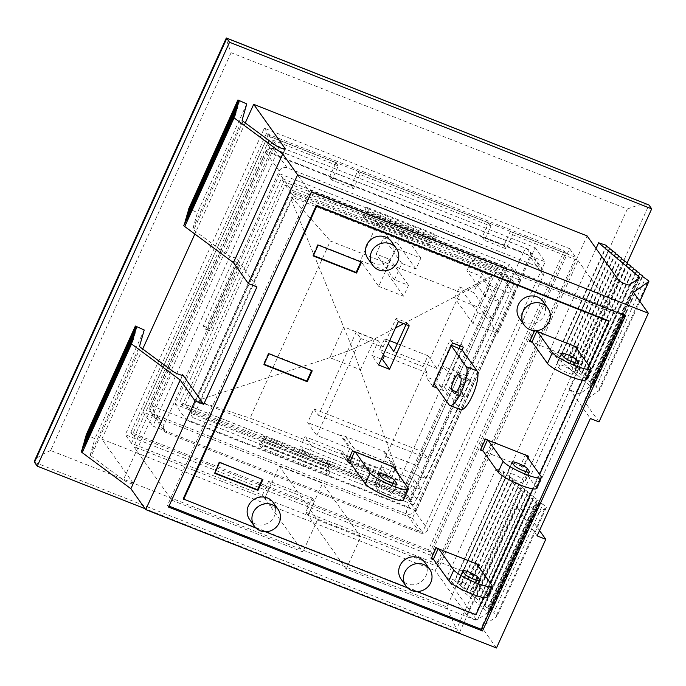 <?xml version="1.0" encoding="UTF-8"?>
<svg xmlns="http://www.w3.org/2000/svg" width="686" height="686" viewBox="0 0 686 686"><rect width="100%" height="100%" fill="white"/><g stroke="black" fill="none" stroke-linecap="round" stroke-linejoin="round"><path stroke-width="0.51" stroke-dasharray="3.43 2.57" d="M393.104 466.84L392.641 466.197L387.71 477.07L388.173 477.713L350.28 462.758M395.05 469.584L390.874 478.777L388.173 477.713L403.136 498.765A21.197 3.619 -155.6 0 1 403.497 500.043M376.614 488.295A8.481 1.449 24.4 0 0 384.7 493.088A8.481 1.449 24.4 0 0 391.912 494.786A8.481 1.449 24.4 0 0 391.775 494.272L389.485 491.065A8.481 1.449 24.4 0 0 381.399 486.271A8.481 1.449 24.4 0 0 374.187 484.565A8.481 1.449 24.4 0 0 374.333 485.079L376.614 488.295L381.545 477.43M354.576 451.637L355.211 451.894M392.641 466.197L354.756 451.251M349.826 462.115L387.71 477.07M462.098 349.903L444.845 387.95L459.809 409.002L448.987 404.723M460.658 409.696A21.197 5.874 111.5 0 1 459.809 409.002M462.698 394.373L464.765 397.271A8.481 2.35 -68.5 0 0 465.099 397.546A8.481 2.35 -68.5 0 0 470.116 391.226A8.481 2.35 -68.5 0 0 471.668 382.051L469.601 379.152A8.481 2.35 -68.5 0 0 469.267 378.878A8.481 2.35 -68.5 0 0 464.25 385.198A8.481 2.35 -68.5 0 0 462.698 394.373L456.473 391.912M451.448 345.238L450.813 344.989L433.561 383.037L434.015 383.671M451.277 345.633L450.813 344.989M433.561 383.037L444.382 387.307L461.644 349.26M463.333 347.193L461.043 343.978L450.222 339.707L437.102 368.614L427.961 355.76L423.03 366.624L427.601 373.055L425.929 376.751L436.75 381.022L443.61 390.668L444.845 387.95L444.382 387.307M575.305 346.524L574.851 345.881L569.92 356.754L570.375 357.397L532.49 342.443M577.252 349.268L573.084 358.461L570.375 357.397L585.347 378.449A21.197 3.619 -155.6 0 1 585.707 379.727M558.593 367.662A8.481 1.449 24.4 0 0 566.679 372.455A8.481 1.449 24.4 0 0 573.89 374.153A8.481 1.449 24.4 0 0 573.753 373.647L571.695 370.749A8.481 1.449 24.4 0 0 563.609 365.955A8.481 1.449 24.4 0 0 556.389 364.257A8.481 1.449 24.4 0 0 556.535 364.763L558.593 367.662L563.523 356.797M536.786 331.321L537.421 331.578M525.999 455.212L525.545 454.569L520.614 465.442L521.068 466.086L483.184 451.131M527.946 457.956L523.778 467.157L521.068 466.086L536.04 487.137A21.197 3.619 -155.6 0 1 536.401 488.415M509.295 476.35A8.481 1.449 24.4 0 0 517.373 481.143A8.481 1.449 24.4 0 0 524.593 482.841A8.481 1.449 24.4 0 0 524.447 482.335L522.389 479.437A8.481 1.449 24.4 0 0 514.303 474.643A8.481 1.449 24.4 0 0 507.091 472.946A8.481 1.449 24.4 0 0 507.237 473.46L509.295 476.35L514.226 465.485M487.48 440.018L487.66 439.623L488.115 440.266M476.701 563.909L476.238 563.266L471.308 574.131L471.771 574.774L433.878 559.819M478.648 566.645L474.472 575.846L471.771 574.774L486.734 595.825A21.197 3.619 -155.6 0 1 487.094 597.103M459.989 585.038A8.481 1.449 24.4 0 0 468.075 589.831A8.481 1.449 24.4 0 0 475.287 591.538A8.481 1.449 24.4 0 0 475.141 591.023L473.083 588.125A8.481 1.449 24.4 0 0 464.997 583.332A8.481 1.449 24.4 0 0 457.785 581.634A8.481 1.449 24.4 0 0 457.931 582.148L459.989 585.038L464.919 574.173M438.174 548.706L438.354 548.311L438.808 548.954M352.51 450.822L341.079 434.752L340.685 435.619L349.826 448.481L316.812 435.447L360.793 338.498L356.223 332.067L318.45 415.322L313.879 408.899L307.671 422.593L316.812 435.447M390.874 478.777L388.593 475.561L393.129 465.562L383.989 452.709L384.477 451.62L341.079 434.752M345.41 436.459L354.551 449.313L393.524 464.696L395.805 467.912M347.579 461.695L345.29 458.48L348.462 459.731M350.537 460.546L388.593 475.561M436.75 381.022L443.362 366.461L447.932 372.884L459.097 348.265M460.152 345.933L461.043 343.978M578.015 347.596L574.851 345.881M569.92 356.754L572.621 357.818L576.797 348.625M573.084 358.461L572.621 357.818M528.709 456.284L525.545 454.569M520.614 465.442L523.324 466.514L527.491 457.313M523.778 467.157L523.324 466.514M479.403 564.972L476.238 563.266M471.308 574.131L474.017 575.202L478.193 566.001M474.472 575.846L474.017 575.202M131.463 443.37L125.289 434.701L430.559 555.163L436.725 563.841L305.742 512.15L312.156 498.019L268.852 480.937L262.446 495.069L131.463 443.37L270.498 136.874L335.986 162.719L329.58 176.842L351.232 185.392L357.638 171.26L488.621 222.95L482.207 237.082L503.858 245.622L510.273 231.491L512.553 234.706L578.049 260.551L439.014 567.056L477.173 620.727L616.208 314.222L310.947 193.752L171.903 500.257L133.744 446.586L272.779 140.081L310.947 193.752M578.049 260.551L616.208 314.222M171.903 500.257L302.886 551.947L264.727 498.276L133.744 446.586M439.014 567.056L308.031 515.366L346.19 569.037L477.173 620.727M430.559 555.163L569.594 248.658L264.324 128.196L125.289 434.701M264.324 128.196L270.498 136.874M510.273 231.491L575.76 257.336L436.725 563.841M272.779 140.081L338.275 165.926L331.861 180.058L353.513 188.607L359.918 174.476L490.902 226.166L484.496 240.297L506.148 248.838L512.553 234.706M335.986 162.719L338.275 165.926M569.594 248.658L575.76 257.336M357.638 171.26L359.918 174.476M488.621 222.95L490.902 226.166M596.04 248.478L549.323 351.472L589.763 385.532A6.054 1.029 -155.6 0 1 590.346 386.381A6.054 1.029 -155.6 0 1 590.269 386.467L580.142 393.601A6.054 1.029 -155.6 0 1 574.782 392.186A6.054 1.029 -155.6 0 1 569.286 388.885L590.354 418.511M140.493 347.365L91.195 456.053A6.054 1.029 -155.6 0 1 90.252 454.955L139.558 346.267M91.195 456.053L123.326 479.866L172.632 371.177M537.112 535.903L516.043 506.268A6.054 1.029 24.4 0 0 521.54 509.569A6.054 1.029 24.4 0 0 526.899 510.984L537.027 503.85A6.054 1.029 24.4 0 0 537.095 503.764A6.054 1.029 24.4 0 0 536.512 502.915L496.072 468.855L446.775 577.543L487.214 611.603A6.054 1.029 -155.6 0 1 487.789 612.461A6.054 1.029 -155.6 0 1 487.72 612.538L477.593 619.672A6.054 1.029 -155.6 0 1 472.234 618.258A6.054 1.029 -155.6 0 1 466.737 614.956L435.25 570.666L587.105 235.907M256.95 286.937L235.881 257.31A6.054 1.029 -155.6 0 1 235.984 257.67A6.054 1.029 -155.6 0 1 231.877 256.881A6.054 1.029 -155.6 0 1 225.874 253.794L193.744 229.982A6.054 1.029 -155.6 0 1 192.809 228.884L197.457 212.609L188.624 208.647M496.467 648.004L481.615 627.115L496.956 616.302A6.054 1.029 24.4 0 0 497.024 616.225A6.054 1.029 24.4 0 0 496.45 615.376L493.603 612.975L542.909 504.287L545.747 506.68A6.054 1.029 -155.6 0 1 546.33 507.537A6.054 1.029 -155.6 0 1 546.262 507.614L530.913 518.427L539.539 530.552M81.591 450.385L83.246 450.445L82.071 449.313M81.934 449.176L83.598 449.244L82.423 448.112M82.277 447.975L83.941 448.035L82.766 446.903M82.62 446.766L84.284 446.835L83.109 445.703M82.972 445.566L84.627 445.626L83.452 444.494M83.315 444.357L84.97 444.425L83.795 443.293M83.658 443.156L85.321 443.216L84.146 442.084M84.001 441.947L85.664 442.016L84.489 440.884M84.344 440.746L86.007 440.815L84.832 439.675M84.695 439.537L86.35 439.606L85.175 438.474M85.038 438.337L86.693 438.405L85.518 437.265M85.381 437.128L87.045 437.196L85.861 436.064M85.724 435.927L87.388 435.996L86.213 434.855M86.067 434.727L94.908 438.688L90.252 454.955M182.39 375.225L133.324 483.381A6.054 1.029 -155.6 0 1 133.427 483.75A6.054 1.029 -155.6 0 1 129.328 482.953A6.054 1.029 -155.6 0 1 123.326 479.866M133.324 483.381L101.837 439.091L435.25 570.666M454.672 580.185L454.835 580.999L457.665 582.706L506.971 474.017L504.141 472.311L503.978 471.496L454.672 580.185L446.775 577.543M457.665 582.706L457.836 583.52L460.658 585.227L460.829 586.05L466.652 590.277L466.814 591.092L478.631 600.361L478.794 601.185L481.623 602.883L481.786 603.706L493.603 612.975M184.14 224.305L185.803 224.373L184.628 223.242M184.483 223.104L186.146 223.173L184.971 222.032M184.834 221.904L186.489 221.964L185.314 220.832M185.177 220.695L186.832 220.763L185.657 219.623M185.52 219.494L187.184 219.554L186 218.422M185.863 218.285L187.527 218.354L186.352 217.213M186.206 217.085L187.87 217.145L186.695 216.013M186.558 215.876L188.213 215.944L187.038 214.804M186.901 214.675L188.556 214.735L187.381 213.603M187.244 213.466L188.907 213.535L187.724 212.394M187.587 212.266L189.25 212.326L188.075 211.194M187.93 211.056L189.593 211.125L188.418 209.993M188.273 209.856L189.936 209.916L188.761 208.784M599.015 421.933L584.163 401.044L599.504 390.231A6.054 1.029 24.4 0 0 599.573 390.145A6.054 1.029 24.4 0 0 598.998 389.296L596.151 386.904L645.457 278.216M606.527 245.425L557.221 354.113L549.323 351.472M557.221 354.113L557.392 354.928L569.2 364.197L569.371 365.021L572.193 366.727L572.364 367.542L575.194 369.248L575.357 370.063L578.187 371.769L578.349 372.584L587.173 379.332L587.336 380.155L590.166 381.862L590.329 382.677L593.158 384.383L593.321 385.198L596.151 386.904M235.109 115.685L185.803 224.373M235.452 114.476L186.146 223.173M235.795 113.276L186.489 221.964M236.138 112.075L186.832 220.763M236.481 110.866L187.184 219.554M236.824 109.666L187.527 218.354M237.176 108.457L187.87 217.145M237.519 107.256L188.213 215.944M237.862 106.047L188.556 214.735M239.243 101.228L189.936 209.916M238.205 104.847L188.907 213.535M238.9 102.437L189.593 211.125M238.548 103.637L189.25 212.326M136.343 328.508L87.045 437.196M136 329.709L86.693 438.405M135.656 330.918L86.35 439.606M135.314 332.118L86.007 440.815M134.619 334.528L85.321 443.216M134.276 335.737L84.97 444.425M133.933 336.937L84.627 445.626M132.552 341.757L83.246 450.445M132.895 340.556L83.598 449.244M133.247 339.347L83.941 448.035M133.59 338.147L84.284 446.835M134.971 333.327L85.664 442.016M136.686 327.299L87.388 435.996M642.628 276.509L593.321 385.198M593.158 384.383L642.465 275.695M639.635 273.988L590.329 382.677M590.166 381.862L639.463 273.165M636.642 271.459L587.336 380.155M487.609 607.933L536.915 499.245L534.085 497.539L484.788 606.227M587.173 379.332L636.471 270.644M633.65 268.938L584.343 377.626M484.616 605.412L533.922 496.724L531.093 495.018L481.786 603.706M633.478 268.123L584.172 376.811M630.648 266.417L581.351 375.105M531.093 495.018L530.93 494.194L528.1 492.488L478.794 601.185M530.93 494.194L481.623 602.883M630.485 265.602L581.179 374.29M627.656 263.896L578.349 372.584M627.493 263.081L578.187 371.769M624.663 261.375L575.357 370.063M528.1 492.488L527.928 491.673L525.107 489.967L524.936 489.152L522.106 487.446L472.808 596.134M524.936 489.152L475.638 597.84M575.194 369.248L624.492 260.56M621.67 258.854L572.364 367.542M472.637 595.319L521.943 486.631L519.113 484.925L469.816 593.613M621.499 258.03L572.193 366.727M618.669 256.332L569.371 365.021M606.69 246.24L557.392 354.928M504.141 472.311L454.835 580.999M618.506 255.509L569.2 364.197M615.676 253.803L566.37 362.491M519.113 484.925L518.95 484.11L513.128 479.883L463.822 588.571M515.958 481.589L466.652 590.277M615.514 252.988L566.207 361.676M560.213 356.634L609.52 247.946M609.691 248.761L560.385 357.449M612.512 250.467L563.215 359.155M513.128 479.883L512.957 479.06L507.134 474.832L457.836 583.52M509.964 476.538L460.658 585.227M612.684 251.282L563.378 359.97M518.95 484.11L469.644 592.798M534.085 497.539L533.922 496.724M490.61 610.454L539.908 501.766L537.087 500.06L536.915 499.245M537.087 500.06L487.78 608.748M542.909 504.287L540.079 502.581L539.908 501.766M540.079 502.581L490.773 611.269M527.928 491.673L478.631 600.361M525.107 489.967L475.801 598.655M522.106 487.446L521.943 486.631M516.121 482.404L466.814 591.092M512.957 479.06L463.659 587.756M510.135 477.353L460.829 586.05M507.134 474.832L506.971 474.017M496.072 468.855L503.978 471.496M245.254 122.931L194.85 234.037M142.705 349.002L101.837 439.091M246.763 103.92L197.457 212.609M144.214 330L94.908 438.688M530.913 518.427L481.615 627.115M633.47 292.356L584.163 401.044M231.113 52.711L50.661 450.513L446.86 606.87L627.313 209.067L231.113 52.711C227.812 44.136 226.209 39.248 226.294 38.047M627.313 209.067C637.337 205.054 644.291 203.519 648.167 204.445M50.661 450.513C41.709 454.406 36.315 457.862 34.489 460.881M446.86 606.87C451.311 618.112 454.586 625.452 456.67 628.89L34.497 462.287M627.184 262.901L459.414 632.749L456.67 628.89L648.956 205.003M265.593 141.282L142.834 411.917L412.372 518.29L535.14 247.655L265.593 141.282L275.652 155.422L545.198 261.795L422.43 532.43L152.884 426.066L275.652 155.422M459.414 632.749L145.106 508.712M279.271 466.214L322.574 483.304L314.437 501.234L271.133 484.153L279.271 466.214L317.438 519.885L302.886 551.947M346.19 569.037L360.733 536.975L317.438 519.885M360.733 536.975L322.574 483.304M268.852 480.937L271.133 484.153L264.727 498.276L308.031 515.366L314.437 501.234L308.031 515.366L305.742 512.15M262.446 495.069L264.727 498.276L271.133 484.153M342.374 451.414L341.482 453.369L348.342 463.016L349.225 461.052L342.374 451.414L305.021 436.673L300.588 446.457L409.919 489.607L414.361 479.823L381.339 466.789L388.199 476.436L387.307 478.391L348.342 463.016M345.512 436.245L354.653 449.098L393.524 464.696M341.482 453.369L349.851 456.67M351.927 457.493L380.456 468.752L387.307 478.391M380.456 468.752L381.339 466.789M384.477 451.62L393.618 464.482M349.225 461.052L311.881 446.32L307.439 456.096L416.779 499.245L421.213 489.461L388.199 476.436M515.032 295.314L490.13 285.487L485.199 296.352L499.271 301.909L491.879 318.21L477.808 312.662L472.877 323.526L497.77 333.353L515.032 295.314L496.75 269.598L471.848 259.771L466.917 270.644L480.989 276.201L473.597 292.502L459.526 286.945L454.595 297.818L479.488 307.645L496.75 269.598M378.698 286.362L403.591 296.189L408.522 285.316L394.45 279.768L401.85 263.458L415.922 269.015L420.852 258.142L395.951 248.323L378.698 286.362L360.416 260.654L385.309 270.473L390.24 259.608L376.168 254.052L383.568 237.75L397.64 243.307L402.571 232.434L377.669 222.607L360.416 260.654M447.932 372.884L470.124 381.648L426.143 478.596L393.129 465.562M437.102 368.614L393.807 351.524M406.026 324.572L406.918 322.617L396.096 318.347L382.977 347.253L360.793 338.498M349.826 448.481L345.29 458.48M414.361 479.823L421.213 489.461M426.143 478.596L417.002 465.743L383.989 452.709M340.685 435.619L307.671 422.593M382.977 347.253L378.406 340.831L371.803 355.391L381.33 359.147M427.601 373.055L384.306 355.965M313.879 408.899L423.211 452.048L427.781 458.471L465.554 375.216L443.362 366.461M427.781 458.471L318.45 415.322M378.406 340.831L356.223 332.067M470.124 381.648L465.554 375.216M389.717 340.668L384.666 338.67L388.302 343.78M427.961 355.76L397.365 343.686M423.03 366.624L379.735 349.543L384.666 338.67M311.881 446.32L305.021 436.673M383.371 354.653L379.735 349.543M416.779 499.245L409.919 489.607M307.439 456.096L300.588 446.457M417.002 465.743L423.211 452.048M403.591 296.189L385.309 270.473M408.522 285.316L390.24 259.608M394.45 279.768L376.168 254.052M401.85 263.458L383.568 237.75M415.922 269.015L397.64 243.307M420.852 258.142L402.571 232.434M395.951 248.323L377.669 222.607M490.13 285.487L471.848 259.771M485.199 296.352L466.917 270.644M499.271 301.909L480.989 276.201M491.879 318.21L473.597 292.502M477.808 312.662L459.526 286.945M472.877 323.526L454.595 297.818M497.77 333.353L479.488 307.645M391.577 241.704A14.535 13.746 -35.4 0 1 387.693 261.323A14.535 13.746 -35.4 0 1 367.885 258.545M424.797 562.366A14.535 13.746 -35.4 0 1 420.921 581.985A14.535 13.746 -35.4 0 1 401.104 579.207M543.132 301.506A14.535 13.746 -35.4 0 1 539.247 321.134A14.535 13.746 -35.4 0 1 519.439 318.355M273.251 502.555A14.535 13.746 -35.4 0 1 269.366 522.183A14.535 13.746 -35.4 0 1 249.558 519.405M534.634 330.678L535.183 330.695M534.711 330.506L534.257 329.863L529.326 340.736L529.961 340.985M536.958 330.935L534.257 329.863M529.781 341.379L529.326 340.736M485.405 439.194L484.951 438.551L480.02 449.424L480.654 449.673M487.66 439.623L484.951 438.551M480.474 450.067L480.02 449.424M436.107 547.882L435.644 547.239L430.714 558.112L431.348 558.361M438.354 548.311L435.644 547.239M431.177 558.756L430.714 558.112M409.208 325.833L406.918 322.617M398.377 321.554L396.096 318.347M378.655 365.029L371.803 355.391M183.188 498.876L475.467 614.21L608.585 320.756M475.921 614.853L475.467 614.21M256.041 528.083L265.31 531.744M407.595 587.893L416.856 591.546M483.759 597.575L490.336 583.083M533.065 488.886L539.633 474.395M582.363 380.198L588.94 365.707M623.891 315.14L624.337 314.154L310.415 190.271L167.435 505.471L169.022 506.097M452.503 342.914L450.222 339.707M432.78 386.39L425.929 376.751M443.61 390.668L437.179 388.13M262.901 479.531L219.143 461.807L214.221 472.671L214.855 472.92M219.606 462.45L219.143 461.807M214.675 473.314L214.221 472.671M263.981 364.626L263.518 363.983L264.153 364.232M311.573 370.594L311.753 370.2L268.449 353.119L263.518 363.983M312.207 370.843L311.753 370.2M268.903 353.762L268.449 353.119M360.879 261.906L361.05 261.512L317.755 244.43L312.825 255.295L313.459 255.544M361.513 262.155L361.05 261.512M318.21 245.065L317.755 244.43M313.279 255.938L312.825 255.295M625.478 315.766L624.337 314.154M311.555 191.874L310.415 190.271M168.576 507.074L167.435 505.471M565.676 253.22L267.986 135.742L132.407 434.641L430.088 552.119L565.676 253.22L564.081 250.973L266.391 133.496L267.986 135.742M430.088 552.119L428.493 549.863L564.081 250.973M132.407 434.641L130.803 432.386L428.493 549.863M266.391 133.496L130.803 432.386M535.14 247.655L545.198 261.795M412.372 518.29L422.43 532.43M142.834 411.917L152.884 426.066M399.098 480.543L491.836 276.021L291.336 196.899L291.113 199.36L200.278 399.595L198.477 401.37L399.098 480.543L379.924 469.413L250.021 418.151L330.386 240.992L460.289 292.253L379.924 469.413M198.477 401.37L250.021 418.151M291.336 196.899L330.386 240.992M279.228 171.071A6.054 5.728 -35.4 0 1 287.108 167.778L540.414 267.737A6.054 5.728 -35.4 0 1 543.363 275.309L427.987 529.643A6.054 5.728 -35.4 0 1 420.115 532.936L166.809 432.977A6.054 5.728 -35.4 0 1 163.86 425.406L279.228 171.071L265.748 152.112A6.054 5.728 -35.4 0 1 273.628 148.811A6.054 1.681 -68.5 0 0 273.38 148.613A6.054 1.681 -68.5 0 0 270.018 152.644A6.054 1.029 24.4 0 0 265.645 151.743A6.054 1.029 24.4 0 0 265.748 152.112L150.38 406.446A6.054 1.029 -155.6 0 1 150.277 406.078A6.054 1.029 -155.6 0 1 154.65 406.97A6.054 1.681 -68.5 0 0 153.321 414.018A6.054 5.728 -35.4 0 1 150.38 406.446L163.86 425.406M491.836 276.021L460.289 292.253M312.156 498.019L314.437 501.234M329.58 176.842L331.861 180.058M351.232 185.392L353.513 188.607M482.207 237.082L484.496 240.297M503.858 245.622L506.148 248.838M399.706 478.296L352.75 349.148L374.47 338.97L395.488 327.942M403.668 323.646L490.541 278.062M291.113 199.36L352.75 349.148L329.837 357.655L200.278 399.595M237.236 262.524L207.652 327.736L209.942 330.952L239.525 265.731L237.236 262.524L232.906 260.809L235.195 264.024L205.611 329.237L203.33 326.022L232.906 260.809M203.33 326.022L207.652 327.736M205.611 329.237L209.942 330.952M235.195 264.024L239.525 265.731M279.699 173.798L175.179 404.217L404.671 494.778L509.192 264.359L279.699 173.798L291.13 189.868L520.614 280.428L509.192 264.359M504.467 266.34L402.896 490.241L179.904 402.236L281.466 178.334L504.467 266.34L506.748 269.555L405.186 493.448L182.193 405.452L179.904 402.236M432.06 236.927L364.943 210.439L367.687 214.298L434.795 240.786L432.06 236.927L433.535 233.669L436.279 237.519L369.162 211.039L366.418 207.181L433.535 233.669M520.614 280.428L416.093 510.847L404.671 494.778M416.093 510.847L186.601 420.286L175.179 404.217M260.423 440.858L327.531 467.346L330.275 471.205L263.158 444.717L260.423 440.858L258.939 444.125L326.056 470.605L328.8 474.463L261.683 447.975L258.939 444.125M186.601 420.286L291.13 189.868M367.687 214.298L369.162 211.039M364.943 210.439L366.418 207.181M434.795 240.786L436.279 237.519M263.158 444.717L261.683 447.975M330.275 471.205L328.8 474.463M327.531 467.346L326.056 470.605M191.051 412.166L185.512 404.371L182.193 405.452L283.755 181.55L506.748 269.555L503.773 271.116L404.183 490.67L185.512 404.371L285.11 184.826L503.773 271.116L509.312 278.91L409.722 498.456L191.051 412.166L290.65 192.612L509.312 278.91M290.65 192.612L285.11 184.826L281.466 178.334M409.722 498.456L404.183 490.67L405.186 493.448L402.896 490.241M410.305 499.974L510.89 278.25L290.058 191.102L189.482 412.826L410.305 499.974L413.735 504.793L514.311 283.069L510.89 278.25M514.311 283.069L293.488 195.922L192.903 417.645L413.735 504.793M192.903 417.645L189.482 412.826M293.488 195.922L290.058 191.102M263.338 436.064L265.628 439.28L330.575 464.911L328.294 461.704L263.338 436.064L262.352 438.243L264.642 441.458L329.589 467.089L327.308 463.873L262.352 438.243M328.294 461.704L327.308 463.873M330.575 464.911L329.589 467.089M265.628 439.28L264.642 441.458M363.923 214.341L366.204 217.556L431.16 243.187L428.87 239.971L363.923 214.341L362.937 216.519L427.884 242.149L428.87 239.971M427.884 242.149L430.173 245.365L431.16 243.187M430.173 245.365L365.218 219.734L366.204 217.556M365.218 219.734L362.937 216.519M379.264 474.215L374.333 485.079M392.932 483.467L389.485 491.065M396.362 484.145L391.775 494.272M403.136 498.765L408.067 487.892M458.78 374.882L469.601 379.152M471.668 382.051L460.838 377.78M464.765 397.271L454.715 393.31M585.347 378.449L590.277 367.576M578.341 363.52L573.753 373.647M575.237 362.937L571.695 370.749M561.465 353.899L556.535 364.763M512.159 462.587L507.237 473.46M525.93 471.625L522.389 479.437M529.043 472.208L524.447 482.335M536.04 487.137L540.971 476.264M462.861 571.275L457.931 582.148M476.633 580.313L473.083 588.125M479.737 580.896L475.141 591.023M486.734 595.825L491.665 584.952M590.269 386.467L639.575 277.779M638.212 278.739L589.763 385.532M487.72 612.538L537.027 503.85M536.512 502.915L487.214 611.603M192.809 228.884L242.107 120.187M243.05 121.293L193.744 229.982M225.874 253.794L275.18 145.106M496.45 615.376L545.747 506.68M546.262 507.614L496.956 616.302M598.998 389.296L648.304 280.608M639.841 301.317L599.504 390.231M284.939 149.145L235.881 257.31M466.737 614.956L516.043 506.268M526.899 510.984L477.593 619.672M629.448 284.913L580.142 393.601M569.286 388.885L618.592 280.197M360.502 369.754L374.47 338.97L343.806 326.862L329.837 357.655L360.502 369.754M287.108 167.778L273.628 148.811L526.934 248.778A6.054 5.728 -35.4 0 1 529.875 256.35A6.054 1.029 24.4 0 0 523.324 252.602A6.054 1.681 111.5 0 1 526.694 248.581A6.054 1.681 111.5 0 1 526.934 248.778L540.414 267.737M407.956 506.937A6.054 1.029 -155.6 0 1 414.507 510.676A6.054 5.728 -35.4 0 1 406.627 513.977A6.054 1.681 111.5 0 1 407.956 506.937L523.324 252.602L270.018 152.644L154.65 406.97L407.956 506.937M420.115 532.936L406.627 513.977L153.321 414.018L166.809 432.977M543.363 275.309L529.875 256.35L414.507 510.676L427.987 529.643M379.118 473.7L374.187 484.565M396.842 483.922L391.912 494.786M454.278 393.275L465.099 397.546M458.437 374.607L469.267 378.878M578.821 363.288L573.89 374.153M561.32 353.384L556.389 364.257M512.022 462.072L507.091 472.946M529.523 471.977L524.593 482.841M462.716 570.761L457.785 581.634M480.217 580.665L475.287 591.538M639.644 277.693L590.346 386.381M537.095 503.764L487.789 612.461M546.33 507.537L497.024 616.225M639.858 301.343L599.573 390.145M133.427 483.75L182.733 375.062M235.984 257.67L285.282 148.982M542.883 269.667L529.403 250.699A6.054 6.054 0 0 0 526.694 248.581L273.38 148.613A6.054 6.054 0 0 0 265.645 151.743L150.277 406.078A6.054 6.054 0 0 0 150.851 412.089L164.34 431.048"/><path stroke-width="1.03" d="M365.252 483.81L350.28 462.758L347.579 461.695L352.51 450.822L393.104 466.84L408.067 487.892A21.197 3.619 24.4 0 1 408.427 489.169L403.497 500.043A21.197 3.619 -155.6 0 1 385.455 495.789A21.197 3.619 -155.6 0 1 365.252 483.81L370.183 472.937A21.197 3.619 24.4 0 0 390.385 484.925A21.197 3.619 24.4 0 0 408.427 489.169M355.211 451.894L370.183 472.937M396.705 483.407A8.481 1.449 -155.6 0 1 396.842 483.922A8.481 1.449 -155.6 0 1 389.631 482.215A8.481 1.449 -155.6 0 1 381.545 477.43L379.264 474.215A8.481 1.449 -155.6 0 1 379.118 473.7A8.481 1.449 -155.6 0 1 386.329 475.398A8.481 1.449 -155.6 0 1 394.416 480.191L396.705 483.407L396.362 484.145M350.28 462.758L349.826 462.115L354.576 451.637M462.098 349.903L477.062 370.955A21.197 5.874 111.5 0 1 473.186 393.884A21.197 5.874 111.5 0 1 460.658 409.696L449.827 405.426A21.197 5.874 -68.5 0 0 462.364 389.614A21.197 5.874 -68.5 0 0 466.24 366.684L451.277 345.633L452.503 342.914L463.333 347.193L462.098 349.903L451.448 345.238M458.78 374.882L460.838 377.78A8.481 2.35 111.5 0 1 459.286 386.955A8.481 2.35 111.5 0 1 454.278 393.275A8.481 2.35 111.5 0 1 453.935 393.001L451.877 390.102A8.481 2.35 111.5 0 1 453.429 380.927A8.481 2.35 111.5 0 1 458.437 374.607A8.481 2.35 111.5 0 1 458.78 374.882M437.179 388.13L432.78 386.39L434.015 383.671L448.987 404.723A21.197 5.874 -68.5 0 0 449.827 405.426M434.015 383.671L451.277 345.633M590.629 368.862L585.707 379.727A21.197 3.619 -155.6 0 1 567.665 375.474A21.197 3.619 -155.6 0 1 547.454 363.494L552.384 352.63A21.197 3.619 24.4 0 0 572.596 364.609A21.197 3.619 24.4 0 0 590.629 368.862A21.197 3.619 24.4 0 0 590.277 367.576L575.305 346.524L578.015 347.596L577.252 349.268M529.961 340.985L532.027 341.8L547.454 363.494M535.183 330.695L575.305 346.524M537.421 331.578L552.384 352.63M578.684 362.774A8.481 1.449 -155.6 0 1 578.821 363.288A8.481 1.449 -155.6 0 1 571.61 361.582A8.481 1.449 -155.6 0 1 563.523 356.797L561.465 353.899A8.481 1.449 -155.6 0 1 561.32 353.384A8.481 1.449 -155.6 0 1 568.54 355.082A8.481 1.449 -155.6 0 1 576.626 359.876L578.684 362.774L578.341 363.52M532.027 341.8L536.786 331.321M541.331 477.55L536.401 488.415A21.197 3.619 -155.6 0 1 518.359 484.162A21.197 3.619 -155.6 0 1 498.147 472.182L503.078 461.318A21.197 3.619 24.4 0 0 523.289 473.297A21.197 3.619 24.4 0 0 541.331 477.55A21.197 3.619 24.4 0 0 540.971 476.264L525.999 455.212L528.709 456.284L527.946 457.956M480.654 449.673L482.73 450.488L498.147 472.182M512.159 462.587A8.481 1.449 -155.6 0 1 512.022 462.072A8.481 1.449 -155.6 0 1 519.233 463.779A8.481 1.449 -155.6 0 1 527.32 468.564L529.378 471.462A8.481 1.449 -155.6 0 1 529.523 471.977A8.481 1.449 -155.6 0 1 522.303 470.279A8.481 1.449 -155.6 0 1 514.226 465.485L512.159 462.587M483.184 451.131L480.474 450.067L485.405 439.194L488.115 440.266L503.078 461.318M482.73 450.488L487.48 440.018M488.115 440.266L525.999 455.212M492.025 586.238L487.094 597.103A21.197 3.619 -155.6 0 1 469.061 592.85A21.197 3.619 -155.6 0 1 448.85 580.87L453.78 570.006A21.197 3.619 24.4 0 0 473.992 581.985A21.197 3.619 24.4 0 0 492.025 586.238A21.197 3.619 24.4 0 0 491.665 584.952L476.701 563.909L479.403 564.972L478.648 566.645M431.348 558.361L433.423 559.176L448.85 580.87M462.861 571.275A8.481 1.449 -155.6 0 1 462.716 570.761A8.481 1.449 -155.6 0 1 469.927 572.467A8.481 1.449 -155.6 0 1 478.013 577.26L480.071 580.15A8.481 1.449 -155.6 0 1 480.217 580.665A8.481 1.449 -155.6 0 1 473.006 578.967A8.481 1.449 -155.6 0 1 464.919 574.173L462.861 571.275M433.878 559.819L431.177 558.756L436.107 547.882L438.808 548.954L453.78 570.006M433.423 559.176L438.174 548.706M438.808 548.954L476.701 563.909M393.104 466.84L395.805 467.912L395.05 469.584M348.462 459.731L350.537 460.546M459.097 348.265L460.152 345.933M576.797 348.625L577.38 347.348M527.491 457.313L528.074 456.036M478.193 566.001L478.768 564.724M188.418 209.993L237.579 101.168L239.243 101.228L237.922 99.959L246.763 103.92L242.107 120.187A6.054 1.029 24.4 0 0 243.05 121.293L275.18 145.106A6.054 1.029 24.4 0 0 281.183 148.193A6.054 1.029 24.4 0 0 285.282 148.982A6.054 1.029 24.4 0 0 285.179 148.622L253.691 104.332L587.105 235.907L618.592 280.197A6.054 1.029 24.4 0 0 624.088 283.498A6.054 1.029 24.4 0 0 629.448 284.913L639.575 277.779A6.054 1.029 24.4 0 0 639.644 277.693A6.054 1.029 24.4 0 0 639.069 276.844L638.212 278.739M184.628 223.242L233.789 114.416L235.109 115.685L233.446 115.617L183.814 225.454A6.054 1.029 24.4 0 0 184.748 226.552L233.437 262.635L282.735 153.947L297.587 174.836L648.321 313.245L633.47 292.356L648.81 281.543A6.054 1.029 -155.6 0 0 648.879 281.457A6.054 1.029 -155.6 0 0 648.304 280.608L642.628 276.509L642.465 275.695L639.635 273.988L639.463 273.165L636.642 271.459L636.471 270.644L633.65 268.938L633.478 268.123L630.648 266.417L630.485 265.602L627.656 263.896L627.493 263.081L621.67 258.854L621.499 258.03L618.669 256.332L618.506 255.509L615.676 253.803L615.514 252.988L606.69 246.24L606.527 245.425L598.629 242.784L639.069 276.844M598.629 242.784L596.04 248.478M85.861 436.064L135.031 327.239L136.686 327.299L135.374 326.03L144.214 330L139.558 346.267A6.054 1.029 24.4 0 0 140.493 347.365L172.632 371.177A6.054 1.029 24.4 0 0 178.626 374.264A6.054 1.029 24.4 0 0 182.733 375.062A6.054 1.029 24.4 0 0 182.63 374.693L182.39 375.225M81.265 451.525A6.054 1.029 24.4 0 0 82.2 452.631L131.506 343.935A6.054 1.029 -155.6 0 1 130.563 342.837L81.265 451.525L130.563 342.837M233.437 262.635L248.289 283.524L256.95 286.937L203.699 404.328L195.038 400.907L180.186 380.018L131.506 343.935M203.699 404.328L182.63 374.693M135.031 327.239L136.343 328.508L134.688 328.44L136 329.709L134.336 329.649L135.656 330.918L133.993 330.849L135.314 332.118L133.65 332.058L134.971 333.327L133.307 333.259L134.619 334.528L132.964 334.468L134.276 335.737L132.612 335.668L133.933 336.937L132.269 336.877L133.59 338.147L131.926 338.078L133.247 339.347L131.583 339.287L132.895 340.556L131.24 340.488L132.552 341.757L130.897 341.697M82.071 449.313L131.24 340.488M82.423 448.112L131.583 339.287M82.766 446.903L131.926 338.078M83.109 445.703L132.269 336.877M83.452 444.494L132.612 335.668M83.795 443.293L132.964 334.468M84.146 442.084L133.307 333.259M84.489 440.884L133.65 332.058M84.832 439.675L133.993 330.849M85.175 438.474L134.336 329.649M85.518 437.265L134.688 328.44M86.213 434.855L135.374 326.03M195.038 400.907L145.732 509.595L496.467 648.004L545.773 539.316L537.112 535.903L590.354 418.511L599.015 421.933L648.321 313.245M145.732 509.595L130.88 488.706L82.2 452.631M282.735 153.947L234.055 117.863A6.054 1.029 -155.6 0 1 233.12 116.766L233.446 115.617M184.971 222.032L234.132 113.207L235.452 114.476L233.789 114.416M185.314 220.832L234.475 112.007L235.795 113.276L234.132 113.207M185.657 219.623L234.826 110.798L236.138 112.075L234.475 112.007M186 218.422L235.169 109.597L236.481 110.866L234.826 110.798M186.352 217.213L235.512 108.388L236.824 109.666L235.169 109.597M186.695 216.013L235.855 107.188L237.176 108.457L235.512 108.388M187.038 214.804L236.198 105.987L237.519 107.256L235.855 107.188M187.381 213.603L236.55 104.778L237.862 106.047L236.198 105.987M187.724 212.394L236.893 103.577L238.205 104.847L236.55 104.778M188.075 211.194L237.236 102.368L238.548 103.637L236.893 103.577M188.761 208.784L237.922 99.959M237.579 101.168L238.9 102.437L237.236 102.368M539.539 530.552L545.773 539.316M253.691 104.332L245.254 122.931M194.85 234.037L142.705 349.002M297.587 174.836L248.289 283.524M625.478 315.766L482.498 630.966L168.576 507.074L311.555 191.874L625.478 315.766M180.186 380.018L130.88 488.706M145.106 508.712L37.241 466.146L34.497 462.287L34.489 460.881L226.294 38.047L648.956 205.003L226.406 38.004M37.241 466.146L229.527 42.258L651.7 208.861L648.956 205.003M651.7 208.861L627.184 262.901M229.527 42.258L226.783 38.399L34.497 462.287M349.851 456.67L351.927 457.493M388.302 343.78L393.807 351.524L406.026 324.572M381.33 359.147L382.625 359.661L384.306 355.965L383.371 354.653M397.365 343.686L389.717 340.668M390.445 243.83A14.535 13.746 -35.4 0 1 396.379 248.452A14.535 13.746 -35.4 0 1 392.495 268.072A14.535 13.746 -35.4 0 1 372.687 265.293A14.535 13.746 -35.4 0 1 373.638 248.392A14.535 13.746 -35.4 0 1 390.445 243.83M372.687 265.293L367.885 258.545A14.535 13.746 -35.4 0 1 368.845 241.644A14.535 13.746 -35.4 0 1 385.652 237.082A14.535 13.746 -35.4 0 1 391.577 241.704L396.379 248.452M423.665 564.492A14.535 13.746 -35.4 0 1 429.599 569.114A14.535 13.746 -35.4 0 1 425.714 588.734A14.535 13.746 -35.4 0 1 405.906 585.955A14.535 13.746 -35.4 0 1 406.867 569.054A14.535 13.746 -35.4 0 1 423.665 564.492M405.906 585.955L401.104 579.207A14.535 13.746 -35.4 0 1 402.065 562.306A14.535 13.746 -35.4 0 1 418.872 557.744A14.535 13.746 -35.4 0 1 424.797 562.366L429.599 569.114M542 303.641A14.535 13.746 -35.4 0 1 547.925 308.263A14.535 13.746 -35.4 0 1 544.041 327.882A14.535 13.746 -35.4 0 1 524.233 325.104A14.535 13.746 -35.4 0 1 525.193 308.194A14.535 13.746 -35.4 0 1 542 303.641M524.233 325.104L519.439 318.355A14.535 13.746 -35.4 0 1 520.391 301.446A14.535 13.746 -35.4 0 1 537.198 296.892A14.535 13.746 -35.4 0 1 543.132 301.506L547.925 308.263M272.119 504.682A14.535 13.746 -35.4 0 1 278.044 509.304A14.535 13.746 -35.4 0 1 274.168 528.932A14.535 13.746 -35.4 0 1 254.36 526.153A14.535 13.746 -35.4 0 1 255.312 509.244A14.535 13.746 -35.4 0 1 272.119 504.682M254.36 526.153L249.558 519.405A14.535 13.746 -35.4 0 1 250.519 502.495A14.535 13.746 -35.4 0 1 267.317 497.933A14.535 13.746 -35.4 0 1 273.251 502.555L278.044 509.304M532.49 342.443L529.781 341.379L534.634 330.678M398.377 321.554L409.208 325.833L389.485 369.308L378.655 365.029L398.377 321.554M389.485 369.308L382.625 359.661M588.94 365.707L609.039 321.4L608.585 320.756L316.306 205.414L183.188 498.876L256.041 528.083M609.039 321.4L316.76 206.057L316.306 205.414M316.76 206.057L183.642 499.511M265.31 531.744L407.595 587.893M416.856 591.546L475.921 614.853L483.759 597.575M490.336 583.083L533.065 488.886M539.633 474.395L582.363 380.198M169.022 506.097L481.358 629.354L623.891 315.14M219.606 462.45L262.901 479.531L257.97 490.404L214.675 473.314L219.606 462.45M214.855 472.92L257.516 489.761L262.266 479.282M257.97 490.404L257.516 489.761M264.153 364.232L306.822 381.073L311.573 370.594M307.277 381.716L263.981 364.626L268.903 353.762L312.207 370.843L307.277 381.716L306.822 381.073M356.583 273.028L313.279 255.938L318.21 245.065L361.513 262.155L356.583 273.028L356.12 272.385L360.879 261.906M313.459 255.544L356.12 272.385M482.498 630.966L481.358 629.354M395.488 327.942L403.668 323.646M394.416 480.191L392.932 483.467M454.715 393.31L453.935 393.001M456.473 391.912L451.877 390.102M477.062 370.955L466.24 366.684M576.626 359.876L575.237 362.937M527.32 468.564L525.93 471.625M529.378 471.462L529.043 472.208M478.013 577.26L476.633 580.313M480.071 580.15L479.737 580.896M184.748 226.552L234.055 117.863M233.12 116.766L183.814 225.454M648.81 281.543L639.841 301.317M285.179 148.622L284.939 149.145M648.879 281.457L639.858 301.343"/></g></svg>
